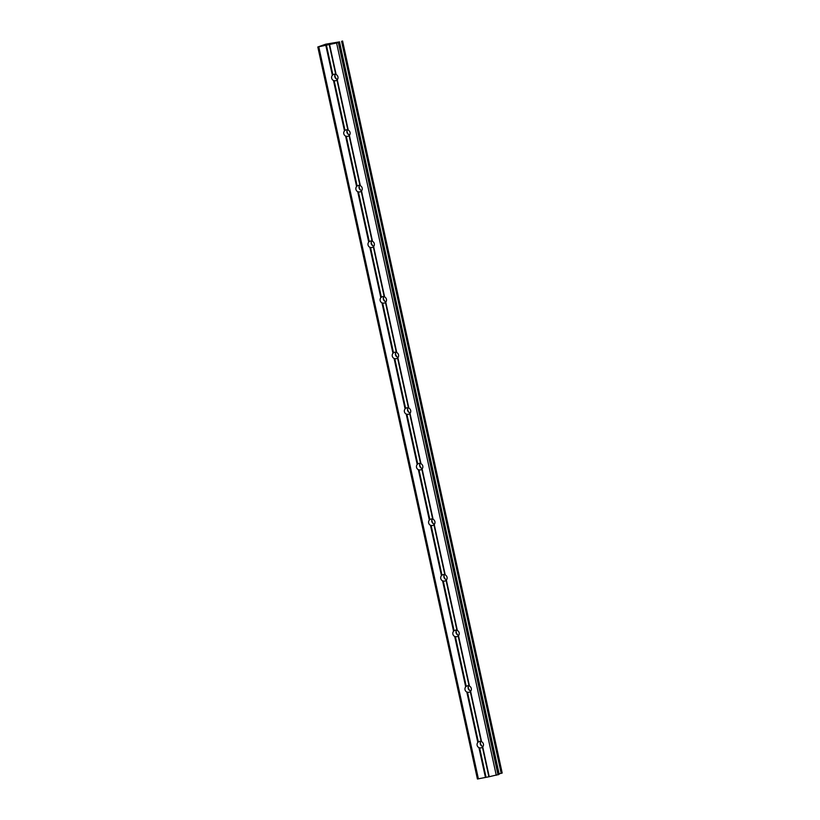 <?xml version="1.0" encoding="UTF-8"?>
<svg xmlns="http://www.w3.org/2000/svg" width="820" height="820" viewBox="0 0 820 820"><rect width="100%" height="100%" fill="white"/><g stroke="black" fill="none" stroke-linecap="round" stroke-linejoin="round"><path stroke-width="1.23" d="M482.724 746.887L482.447 747.225A3.321 3.188 66 0 1 479.608 747.789L478.941 747.635A3.321 3.188 66 0 1 477.814 742.459L478.347 742.008A3.321 3.188 66 0 1 481.186 741.434L481.586 741.7A3.321 3.188 66 0 1 482.724 746.887L489.222 776.724L499.103 774.377L339.459 42.394L499.103 774.377M482.99 746.518A3.321 3.188 66 0 1 480.756 741.341M470.598 691.291L470.321 691.629A3.321 3.188 66 0 1 467.492 692.193L466.826 692.039A3.321 3.188 66 0 1 465.698 686.863L466.231 686.412A3.321 3.188 66 0 1 469.06 685.838L469.47 686.104A3.321 3.188 66 0 1 470.598 691.291L481.586 741.7M470.864 690.922A3.321 3.188 66 0 1 468.64 685.745M458.472 635.695L458.195 636.033A3.321 3.188 66 0 1 455.366 636.597L454.7 636.453A3.321 3.188 66 0 1 453.573 631.267L454.106 630.816A3.321 3.188 66 0 1 456.935 630.242L457.345 630.508A3.321 3.188 66 0 1 458.472 635.695L469.47 686.104M458.749 635.326A3.321 3.188 66 0 1 456.514 630.149M446.357 580.099L446.08 580.437A3.321 3.188 66 0 1 443.251 581.001L442.585 580.857A3.321 3.188 66 0 1 441.447 575.671L441.98 575.22A3.321 3.188 66 0 1 444.819 574.656L445.229 574.922A3.321 3.188 66 0 1 446.357 580.099L457.345 630.508M446.623 579.73A3.321 3.188 66 0 1 444.399 574.564M434.231 524.503L433.954 524.841A3.321 3.188 66 0 1 431.125 525.415L430.459 525.261A3.321 3.188 66 0 1 429.331 520.075L429.864 519.624A3.321 3.188 66 0 1 432.693 519.06L433.103 519.327A3.321 3.188 66 0 1 434.231 524.503L445.229 574.922M434.497 524.134A3.321 3.188 66 0 1 432.273 518.968M422.115 468.907L421.839 469.245A3.321 3.188 66 0 1 418.999 469.819L418.333 469.665A3.321 3.188 66 0 1 417.206 464.479L417.739 464.028A3.321 3.188 66 0 1 420.568 463.464L420.978 463.73A3.321 3.188 66 0 1 422.115 468.907L433.103 519.327M422.382 468.538A3.321 3.188 66 0 1 420.147 463.372M409.99 413.311L409.713 413.649A3.321 3.188 66 0 1 406.884 414.223L406.218 414.069A3.321 3.188 66 0 1 405.09 408.893L405.623 408.432A3.321 3.188 66 0 1 408.452 407.868L408.862 408.134A3.321 3.188 66 0 1 409.99 413.311L420.978 463.73M410.256 412.942A3.321 3.188 66 0 1 408.032 407.776M397.864 357.715L397.587 358.053A3.321 3.188 66 0 1 394.758 358.627L394.092 358.473A3.321 3.188 66 0 1 392.964 353.297L393.497 352.836A3.321 3.188 66 0 1 396.327 352.272L396.736 352.538A3.321 3.188 66 0 1 397.864 357.715L408.862 408.134M398.141 357.346A3.321 3.188 66 0 1 395.906 352.18M385.748 302.119L385.472 302.457A3.321 3.188 66 0 1 382.632 303.031L381.976 302.877A3.321 3.188 66 0 1 380.839 297.701L381.372 297.24A3.321 3.188 66 0 1 384.211 296.676L384.621 296.942A3.321 3.188 66 0 1 385.748 302.119L396.736 352.538M386.015 301.75A3.321 3.188 66 0 1 383.791 296.584M373.623 246.523L373.346 246.871A3.321 3.188 66 0 1 370.517 247.435L369.851 247.281A3.321 3.188 66 0 1 368.723 242.105L369.256 241.644A3.321 3.188 66 0 1 372.085 241.08L372.495 241.346A3.321 3.188 66 0 1 373.623 246.523L384.621 296.942M373.889 246.154A3.321 3.188 66 0 1 371.665 240.988M361.507 190.927L361.231 191.275A3.321 3.188 66 0 1 358.391 191.839L357.725 191.685A3.321 3.188 66 0 1 356.597 186.509L357.13 186.048A3.321 3.188 66 0 1 359.959 185.484L360.369 185.75A3.321 3.188 66 0 1 361.507 190.927L372.495 241.346M361.774 190.568A3.321 3.188 66 0 1 359.539 185.392M349.381 135.331L349.105 135.679A3.321 3.188 66 0 1 346.276 136.243L345.609 136.089A3.321 3.188 66 0 1 344.482 130.913L345.015 130.452A3.321 3.188 66 0 1 347.844 129.888L348.254 130.154A3.321 3.188 66 0 1 349.381 135.331L360.369 185.75M349.648 134.972A3.321 3.188 66 0 1 347.424 129.796M331.669 78.156A3.321 3.188 66 0 1 332.356 75.317L332.889 74.866A3.321 3.188 66 0 1 335.718 74.292L336.128 74.558A3.321 3.188 66 0 1 337.256 79.745L336.979 80.083A3.321 3.188 66 0 1 334.15 80.647L333.484 80.493A3.321 3.188 66 0 1 331.669 78.156M337.522 79.376A3.321 3.188 66 0 1 335.298 74.2M336.692 79.099A5.227 5.012 66 0 1 334.898 75.081M348.808 134.695A5.227 5.012 66 0 1 347.014 130.677M360.933 190.291A5.227 5.012 66 0 1 359.139 186.273M373.049 245.887A5.227 5.012 66 0 1 371.255 241.859M385.174 301.483A5.227 5.012 66 0 1 383.381 297.455M397.3 357.079A5.227 5.012 66 0 1 395.506 353.051M409.416 412.675A5.227 5.012 66 0 1 407.622 408.647M421.541 468.271A5.227 5.012 66 0 1 419.748 464.243M433.657 523.867A5.227 5.012 66 0 1 431.863 519.839M445.783 579.463A5.227 5.012 66 0 1 443.989 575.435M457.908 635.059A5.227 5.012 66 0 1 456.115 631.031M470.024 690.655A5.227 5.012 66 0 1 468.23 686.627M482.15 746.241A5.227 5.012 66 0 1 480.356 742.223M328.236 44.229L330.286 43.798L328.236 44.229M328.871 44.208L327.815 44.423M329.281 44.249L327.323 44.639M328.051 44.249L327.026 44.71M330.255 43.808L328.051 44.259M331.628 43.583L333.514 43.224M332.582 43.337L333.33 43.194L332.582 43.347M333.791 43.122L331.167 43.87M333.248 43.306L332.52 43.511L333.248 43.306M333.207 43.47L330.675 43.983M339.285 41.912L325.663 44.198L317.811 46.996L339.388 42.373M317.811 46.996L477.414 779L489.222 776.724M342.575 41.01L502.188 773.004L498.99 773.895M337.256 79.745L348.254 130.154M336.671 43.306L496.274 775.31M329.619 44.721L336.128 74.558M336.979 80.083L347.844 129.888M334.15 80.647L345.015 130.452M333.484 80.493L344.482 130.913M349.105 135.679L359.959 185.484M346.276 136.243L357.13 186.048M345.609 136.089L356.597 186.509M361.231 191.275L372.085 241.08M358.391 191.839L369.256 241.644M357.725 191.685L368.723 242.105M373.346 246.871L384.211 296.676M370.517 247.435L381.372 297.24M369.851 247.281L380.839 297.701M385.472 302.457L396.327 352.272M382.632 303.031L393.497 352.836M381.976 302.877L392.964 353.297M397.587 358.053L408.452 407.868M394.758 358.627L405.623 408.432M394.092 358.473L405.09 408.893M409.713 413.649L420.568 463.464M406.884 414.223L417.739 464.028M406.218 414.069L417.206 464.479M421.839 469.245L432.693 519.06M418.999 469.819L429.864 519.624M418.333 469.665L429.331 520.075M433.954 524.841L444.819 574.656M431.125 525.415L441.98 575.22M430.459 525.261L441.447 575.671M446.08 580.437L456.935 630.242M443.251 581.001L454.106 630.816M442.585 580.857L453.573 631.267M458.195 636.033L469.06 685.838M455.366 636.597L466.231 686.412M454.7 636.453L465.698 686.863M470.321 691.629L481.186 741.434M467.492 692.193L478.347 742.008M466.826 692.039L477.814 742.459M482.447 747.225L488.884 776.765M479.608 747.789L486.055 777.329M478.941 747.635L485.45 777.483M338.414 42.865L498.017 774.869M339.511 41.861L499.113 773.865M318.795 46.883L478.398 778.897M325.847 45.479L332.356 75.317M326.452 45.325L332.889 74.866M329.281 44.762L335.718 74.292M341.591 41.328L501.194 773.332M341.848 41.277L501.45 773.28M342.012 41.225L501.614 773.229M342.237 41.164L501.84 773.168M342.586 41L502.188 773.004"/></g></svg>
